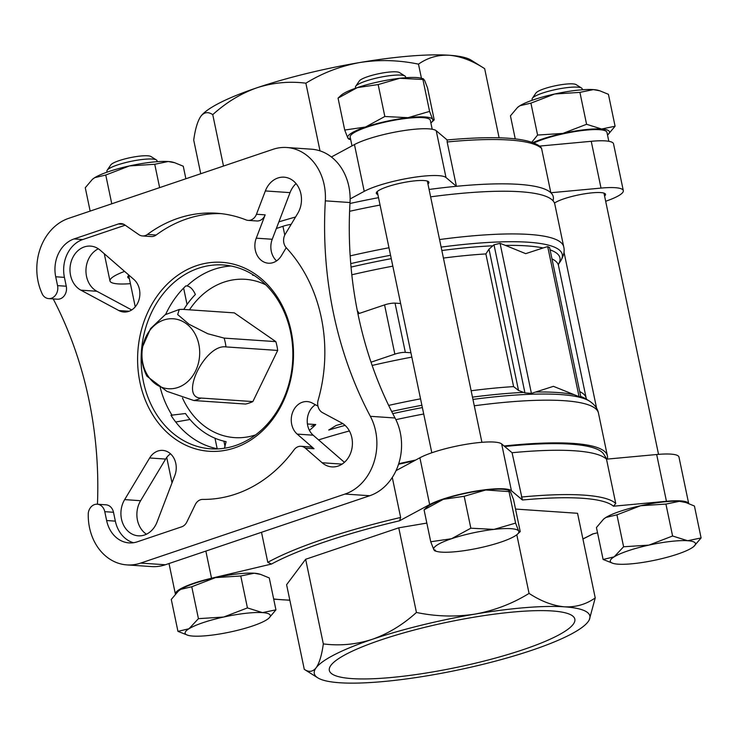 <?xml version="1.0" encoding="UTF-8"?>
<svg xmlns="http://www.w3.org/2000/svg" width="738" height="738" viewBox="0 0 738 738"><rect width="100%" height="100%" fill="white"/><g stroke="black" fill="none" stroke-linecap="round" stroke-linejoin="round"><path stroke-width="1.11" d="M608.038 134.565L615.086 126.235L601.618 129.002A43.505 8.007 168.2 0 0 562.863 133.412A43.505 8.007 168.2 0 0 532.965 142.618M607.512 135.008A43.505 8.007 168.2 0 0 607.697 134.86A43.505 8.007 168.2 0 0 601.618 129.002L586.581 124.288L562.863 133.412L537.587 135.054L531.83 142.222M430.881 122.969A43.505 8.007 168.2 0 0 431.066 122.812A43.505 8.007 168.2 0 0 432.68 119.371L429.581 111.401L407.994 117.693A43.505 8.007 168.2 0 0 365.559 127.01A43.505 8.007 168.2 0 0 347.819 138.015A43.505 8.007 168.2 0 0 350.495 139.648A43.505 8.007 168.2 0 0 350.716 139.713M429.581 111.401L422.911 79.483L423.52 78.855L421.776 78.339A43.505 8.007 168.2 0 0 399.756 78.293A43.505 8.007 168.2 0 0 357.33 87.61A43.505 8.007 168.2 0 0 341.205 95.174L338.05 98.126L357.33 87.61L378.17 84.575L399.756 78.293L422.911 79.483L424.451 79.972L427.542 87.942L434.212 119.86L432.68 119.371A43.505 8.007 168.2 0 0 407.994 117.693L384.839 116.493L365.559 127.01L344.72 130.045L347.819 138.015L349.351 138.504M198.439 618.665L223.715 617.023L247.433 607.909L262.47 612.614L275.938 609.846L269.269 577.928L260.68 574.422L254.232 573.214L240.763 575.981L215.487 577.623L191.769 586.747L180.745 589.358L178.338 591.12L171.281 599.45L177.95 631.377L188.974 628.758L198.439 618.665L191.769 586.747M260.689 574.422L259.25 573.998A43.505 8.007 168.2 0 0 254.232 573.214A43.505 8.007 168.2 0 0 215.487 577.623A43.505 8.007 168.2 0 0 180.745 589.358A43.505 8.007 168.2 0 0 178.679 590.824L178.338 591.12M623.601 546.766L648.877 545.124L672.595 536L687.631 540.714L701.1 537.947L694.43 506.028L685.842 502.523L679.394 501.314L665.925 504.082L640.649 505.724L616.931 514.838L605.907 517.458L603.5 519.22L596.442 527.55L603.112 559.469L614.136 556.858L623.601 546.766L616.931 514.838M685.851 502.513L684.412 502.089A43.505 8.007 168.2 0 0 679.394 501.314A43.505 8.007 168.2 0 0 640.649 505.724A43.505 8.007 168.2 0 0 605.907 517.458A43.505 8.007 168.2 0 0 603.841 518.925L603.5 519.211M435.365 550.207L433.833 549.718L430.734 541.757L451.573 538.712L470.844 528.205L493.999 529.395L515.594 523.113L518.685 531.083L520.225 531.572L513.556 499.654L510.456 491.683L485.77 489.995L464.174 496.287L443.344 499.322A43.505 8.007 168.2 0 0 427.21 506.877L424.064 509.829L443.344 499.322A43.505 8.007 168.2 0 1 485.77 489.995A43.505 8.007 168.2 0 1 507.79 490.05L509.534 490.558M509.524 490.567L508.925 491.194L515.594 523.113M432.2 129.251L430.328 120.322A40.95 7.537 168.2 0 0 422.948 117.646A40.95 7.537 168.2 0 0 377.321 124.021A40.95 7.537 168.2 0 0 350.172 137.065L352.008 145.875M608.822 141.299L606.959 132.36A40.95 7.537 168.2 0 0 599.57 129.694A40.95 7.537 168.2 0 0 533.934 142.988M331.399 156.991L354.452 144.556A45.046 8.284 -11.8 0 1 400.18 131.179A45.046 8.284 -11.8 0 1 436.223 130.727L447.163 139.952M539.616 146.087L591.239 141.299A45.046 8.284 -11.8 0 1 613.536 143.836L623.315 190.625A45.046 8.284 -11.8 0 1 605.667 201.271M426.832 523.076L398.76 527.827L305.652 559.275L286.602 584.708L304.277 669.338C308.844 672.419 312.792 671.903 316.132 667.779C319.369 663.13 321.768 655.169 323.327 643.905C339.757 646.027 356.048 644.505 372.21 639.339C388.114 633.721 402.856 624.763 416.435 612.457C436.047 616.562 455.595 617.106 475.078 614.09C494.469 610.538 512.458 603.647 529.063 593.407C541.175 601.304 552.974 605.769 564.478 606.82C575.769 607.365 586.018 604.394 595.234 597.918L589.293 619.837M595.234 597.918L577.55 513.288L515.521 509.063M169.011 563.537L175.376 594.035A45.046 8.284 -11.8 0 1 211.529 578.241L271.492 564.044L267.783 562.338L261.501 532.292M597.54 532.799L592.66 533.952A188.098 34.603 168.2 0 1 582.9 538.897M396.038 470.632L419.894 457.772A45.046 8.284 -11.8 0 1 465.613 444.396A45.046 8.284 -11.8 0 1 501.655 443.944L512.071 452.726A190.662 35.073 168.2 0 1 574.542 450.789A190.662 35.073 168.2 0 1 606.498 459.165L615.75 503.491L613.444 506.213L666.451 501.296A45.046 8.284 -11.8 0 1 688.609 503.445M392.284 477.44L400.642 517.458L399.553 520.788L429.664 504.561A45.046 8.284 -11.8 0 1 475.383 491.176A45.046 8.284 -11.8 0 1 511.425 490.733L522.43 500.004L512.071 452.726M359.249 313.438L357.303 310.707M372.146 365.448A181.705 33.422 -11.8 0 1 411.822 357.118M505.438 245.403L525.696 253.651L543.057 247.968A184.703 33.976 168.2 0 0 505.438 245.403L500.069 243.337L494.008 244.804L488.999 249.14L518.519 390.448L513.602 386.611A181.705 33.422 168.2 0 0 471.139 390.762M549.589 247.534L547.707 246.593L543.057 247.968M518.519 390.448L524.949 392.911L531.415 393.391L553.417 386.334L579.053 396.647L580.603 396.703M345.089 425.374A187.664 34.52 168.2 0 0 328.724 430.042L336.122 425.475A184.703 33.976 168.2 0 1 342.792 423.594M541.572 148.412A190.662 35.073 168.2 0 0 447.154 141.973L447.108 139.952C498.611 135.386 529.838 137.748 540.779 147.056L541.572 148.412L550.834 192.738A190.662 35.073 168.2 0 0 456.416 186.299A190.662 35.073 168.2 0 0 429.092 189.454M447.154 141.973L456.416 186.299L445.992 177.517L436.223 130.727M218.024 448.889A92.13 75.774 -86.1 0 1 170.958 415.254L185.478 413.52A84.455 69.464 -86.1 0 0 226.105 441.665L224.62 447.449M165.626 314.453A92.13 75.774 -86.1 0 1 185.856 285.883L187.018 285.966C190.275 286.547 193.061 289.397 195.367 294.499A84.455 69.464 -86.1 0 0 183.817 309.434M253.854 275.265L252.581 275.173A84.455 69.464 -86.1 0 1 254.306 275.551M311.224 426.333L315.753 424.553L307.414 423.981M513.602 386.611L485.881 253.927L488.999 249.14M439.553 239.546A190.662 35.073 168.2 0 1 563.74 246.889L554.819 204.186A190.662 35.073 168.2 0 0 430.632 196.843M380.061 205.053A190.662 35.073 168.2 0 0 349.591 211.299M138.864 234.656A10.24 8.422 -86.1 0 0 142.499 235.948A10.24 8.422 -86.1 0 0 147.434 234.435A143.32 117.877 93.9 0 1 216.594 213.217A143.32 117.877 93.9 0 1 246.022 219.896A10.24 8.422 -86.1 0 0 248.125 220.376A10.24 8.422 -86.1 0 0 256.455 214.26L265.357 190.939A23.035 18.948 -86.1 0 1 284.093 177.175A23.035 18.948 -86.1 0 1 299.803 190.118A23.035 18.948 -86.1 0 1 297.746 213.383L285.246 234.204A10.24 8.422 -86.1 0 0 286.335 247.83A143.32 117.877 93.9 0 1 318.152 400.134A10.24 8.422 -86.1 0 0 322.524 412.643L341.5 422.828A23.035 18.948 -86.1 0 1 351.777 449.257A23.035 18.948 -86.1 0 1 331.879 466.896A23.035 18.948 -86.1 0 1 322.137 462.754L305.311 448.132A10.24 8.422 -86.1 0 0 300.975 446.287A10.24 8.422 -86.1 0 0 294.056 449.82A143.32 117.877 93.9 0 1 202.793 499.405A10.24 8.422 -86.1 0 0 195.266 504.626L186.843 521.987A10.24 8.422 -86.1 0 1 181.668 526.821L137.323 541.803A30.71 25.258 -86.1 0 1 129.067 542.891A30.71 25.258 -86.1 0 1 106.632 520.539L104.778 511.674A10.24 8.422 -86.1 0 0 97.305 504.22A10.24 8.422 -86.1 0 0 88.274 513.159A51.18 42.094 93.9 0 0 126.908 564.902A51.18 42.094 93.9 0 0 140.672 563.085L345.024 494.054A51.18 42.094 93.9 0 0 370.347 416.306A358.29 294.683 -86.1 0 1 325.329 200.847A51.18 42.094 93.9 0 0 286.778 147.508A51.18 42.094 93.9 0 0 273.005 149.325L68.652 218.356A51.18 42.094 93.9 0 0 42.647 294.757A10.24 8.422 -86.1 0 0 48.69 298.604A10.24 8.422 -86.1 0 0 57.555 285.634L55.71 276.768A30.71 25.258 -86.1 0 1 74.058 238.937L118.394 223.965A10.24 8.422 -86.1 0 1 121.152 223.596A10.24 8.422 -86.1 0 1 124.777 224.896L138.864 234.656M97.453 504.238A358.29 294.683 -86.1 0 0 53.219 298.918M126.908 564.902L151.594 566.581A51.18 42.094 -86.1 0 0 165.367 564.764L369.71 495.742A51.18 42.094 -86.1 0 0 395.033 417.994L370.347 416.306M142.499 235.948L151.207 236.547A10.24 8.422 -86.1 0 0 156.152 235.025A143.32 117.877 93.9 0 1 220.939 213.614M175.699 421.998L190.026 419.488M296.058 183.596A23.035 18.948 -86.1 0 0 290.043 192.627L272.239 239.26A17.915 14.732 -86.1 0 0 276.575 260.883M98.348 248.798A23.035 18.948 -86.1 0 0 85.968 269.813A23.035 18.948 -86.1 0 0 96.862 291.261L131.687 309.951M170.506 453.805A17.915 14.732 -86.1 0 0 165.626 459.064L140.617 500.705A23.035 18.948 -86.1 0 0 146.438 534.22M315.394 404.738A17.915 14.732 -86.1 0 0 313.17 435.189L344.415 462.339M395.033 417.994A358.29 294.683 -86.1 0 1 350.024 202.535A51.18 42.094 -86.1 0 0 311.464 149.196L286.778 147.508M295.578 217A190.662 35.073 168.2 0 0 278.872 221.87M553.085 200.856L553.334 199.223A190.662 35.073 168.2 0 0 550.834 192.738L601.018 188.089A45.046 8.284 -11.8 0 1 623.315 190.625M378.511 197.664A190.662 35.073 168.2 0 0 349.969 203.485M276.335 228.522L282.931 226.289A10.24 1.882 -11.8 0 1 290.412 224.453L291.178 224.324M607.282 459.091A190.662 35.073 168.2 0 0 607.392 455.835A190.662 35.073 168.2 0 0 573.002 443.4A190.662 35.073 168.2 0 0 504.082 445.992M415.623 460.069A190.662 35.073 168.2 0 0 398.714 463.713M606.848 459.128L603.749 454.193A187.867 34.557 168.2 0 0 570.769 444.156A187.867 34.557 168.2 0 0 504.7 446.518M414.036 460.927A187.867 34.557 168.2 0 0 398.529 464.285M248.125 220.376L256.833 220.976A10.24 8.422 -86.1 0 0 265.163 214.85L256.261 238.171A17.915 14.732 -86.1 0 0 268.392 263.208A17.915 14.732 -86.1 0 0 281.455 255.625L286.215 247.7M125.22 225.201L82.767 239.536A30.71 25.258 -86.1 0 0 64.418 277.368L66.272 286.224L57.555 285.634M48.69 298.604L57.398 299.204A10.24 8.422 -86.1 0 0 66.272 286.224M133.449 542.725A30.71 25.258 -86.1 0 1 115.349 521.129L113.495 512.273A10.24 8.422 -86.1 0 0 106.014 504.82L97.305 504.22M317.94 406.103L312.257 403.049A17.915 14.732 -86.1 0 0 307.211 401.583A17.915 14.732 -86.1 0 0 292.193 413.584A17.915 14.732 -86.1 0 0 297.193 434.101L314.019 448.722A10.24 8.422 -86.1 0 0 309.692 446.887L300.975 446.287M133.919 279.499L100.257 250.247A23.035 18.948 -86.1 0 0 90.516 246.105A23.035 18.948 -86.1 0 0 70.617 263.743A23.035 18.948 -86.1 0 0 80.894 290.172L118.855 310.55A17.915 14.732 -86.1 0 0 123.901 312.017A17.915 14.732 -86.1 0 0 138.919 300.015A17.915 14.732 -86.1 0 0 133.919 279.499M149.648 457.975L124.648 499.617A23.035 18.948 -86.1 0 0 122.591 522.882A23.035 18.948 -86.1 0 0 138.301 535.825A23.035 18.948 -86.1 0 0 157.037 522.061L174.851 475.429A17.915 14.732 -86.1 0 0 162.711 450.392A17.915 14.732 -86.1 0 0 149.648 457.975L165.626 459.064M234.583 447.911A94.695 77.877 93.9 0 1 140.561 333.364A94.695 77.877 93.9 0 1 271.519 289.13A94.695 77.877 93.9 0 1 234.583 447.911M235.523 445.54A92.13 75.774 93.9 0 1 210.736 448.815A92.13 75.774 93.9 0 1 141.401 351.74A92.13 75.774 93.9 0 1 223.273 264.979A92.13 75.774 93.9 0 1 292.608 346.915A92.13 75.774 93.9 0 1 235.523 445.54M275.837 341.629L234.343 312.875L182.637 309.351L179.26 309.48L177.683 314.554L189.057 324.286L207.756 333.733L224.14 338.105L275.837 341.629A46.319 38.099 93.9 0 1 277.682 350.43L252.866 401.583A46.319 38.099 93.9 0 1 245.56 404.046L193.863 400.522L166.88 391.325L146.917 376.177C142.259 367.026 140.737 357.386 142.36 347.257M371.02 362.192L394.848 354.139A7.675 1.411 -11.8 0 1 405.337 352.367L410.909 352.746M357.948 313.881L384.563 304.895A7.675 1.411 -11.8 0 1 395.042 303.124L400.623 303.502M606.498 459.165L656.672 454.516A45.046 8.284 -11.8 0 1 678.969 457.053L688.674 503.464M554.487 203.088A26.872 4.945 -11.8 0 1 583.297 194.029A26.872 4.945 -11.8 0 1 605.529 194.334A26.872 4.945 -11.8 0 1 604.579 196.077M350.126 198.946L364.231 191.345A45.046 8.284 -11.8 0 1 409.95 177.969A45.046 8.284 -11.8 0 1 445.992 177.517M377.856 194.5A26.872 4.945 -11.8 0 1 376.288 193.282A26.872 4.945 -11.8 0 1 401.583 182.95A26.872 4.945 -11.8 0 1 428.898 182.295A26.872 4.945 -11.8 0 1 427.957 184.03M129.316 278.447A26.872 4.945 -11.8 0 1 127.757 277.23A26.872 4.945 -11.8 0 1 129.012 275.237M130.405 283.65A45.046 8.284 -11.8 0 1 109.971 280.947A45.046 8.284 -11.8 0 1 124.584 271.39M398.76 527.827L416.435 612.457M516.803 534.746L529.063 593.407M305.652 559.275L323.327 643.905M317.727 677.807A140.755 25.895 168.2 0 0 339.692 682.751A140.755 25.895 168.2 0 0 429.092 675.482A140.755 25.895 168.2 0 0 531.96 650.233A140.755 25.895 168.2 0 0 588.038 621.793A140.755 25.895 168.2 0 0 588.426 621.258A140.755 25.895 168.2 0 0 564.478 606.82A140.755 25.895 168.2 0 0 475.078 614.09A140.755 25.895 168.2 0 0 372.21 639.339A140.755 25.895 168.2 0 0 316.132 667.779A140.755 25.895 168.2 0 0 317.727 677.807L304.277 669.338M499.1 137.766L484.663 68.662C472.56 60.774 460.752 56.3 449.248 55.249C437.966 54.704 427.708 57.675 418.492 64.151L421.435 78.246M484.663 68.662L471.213 60.193A140.755 25.895 -11.8 0 0 449.248 55.249A140.755 25.895 -11.8 0 0 359.849 62.518C340.467 66.069 322.469 72.961 305.873 83.2L320.006 150.866M305.873 83.2C289.444 81.079 273.143 82.601 256.981 87.767C241.086 93.385 226.345 102.342 212.756 114.648C208.199 111.567 204.251 112.084 200.902 116.207C197.673 120.857 195.275 128.818 193.716 140.082L200.745 173.734M212.756 114.648L223.494 166.05M200.902 116.207L200.524 116.742A140.755 25.895 -11.8 0 1 200.902 116.207A140.755 25.895 168.2 0 1 256.981 87.767A140.755 25.895 -11.8 0 1 359.849 62.518C379.341 59.501 398.889 60.046 418.492 64.151M552.218 610.963A125.405 23.072 168.2 0 0 412.496 630.473A125.405 23.072 168.2 0 0 329.332 670.427A125.405 23.072 168.2 0 0 456.804 667.364A125.405 23.072 168.2 0 0 574.837 619.145A125.405 23.072 168.2 0 0 552.218 610.963M224.14 338.105A46.319 38.099 93.9 0 1 225.976 346.906C205.09 343.705 178.559 398.262 201.17 398.059L252.866 401.583M225.976 346.906L277.682 350.43M142.388 347.257L150.515 328.65L165.192 314.702L179.26 309.48M161.05 321.113A35.064 28.837 93.9 0 1 198.439 342.635A35.064 28.837 93.9 0 1 177.867 387.487A35.064 28.837 93.9 0 1 143.209 364.858A35.064 28.837 93.9 0 1 161.05 321.113M434.212 119.86L431.066 122.812M517.08 534.524A43.505 8.007 168.2 0 0 518.685 531.083A43.505 8.007 168.2 0 0 493.999 529.395A43.505 8.007 168.2 0 0 451.573 538.712A43.505 8.007 168.2 0 0 433.833 549.718A43.505 8.007 168.2 0 0 436.499 551.36A43.505 8.007 168.2 0 0 458.519 551.406A43.505 8.007 168.2 0 0 500.945 542.079A43.505 8.007 168.2 0 0 517.08 534.524L520.225 531.572M430.734 541.757L424.064 509.829M470.844 528.205L464.174 496.287M701.1 537.947L693.702 546.572A43.505 8.007 168.2 0 0 687.631 540.714A43.505 8.007 168.2 0 0 648.877 545.124A43.505 8.007 168.2 0 0 614.136 556.858A43.505 8.007 168.2 0 0 613.13 563.398A43.505 8.007 168.2 0 0 618.149 564.183A43.505 8.007 168.2 0 0 656.903 559.773A43.505 8.007 168.2 0 0 691.635 548.039A43.505 8.007 168.2 0 0 693.702 546.572M613.13 563.398L603.112 559.469M672.595 536L665.925 504.082M247.433 607.909L240.763 575.981M187.969 635.307A43.505 8.007 168.2 0 0 192.987 636.082A43.505 8.007 168.2 0 0 231.741 631.673A43.505 8.007 168.2 0 0 266.473 619.938A43.505 8.007 168.2 0 0 268.549 618.472A43.505 8.007 168.2 0 0 262.47 612.614A43.505 8.007 168.2 0 0 223.715 617.023A43.505 8.007 168.2 0 0 188.974 628.758A43.505 8.007 168.2 0 0 187.969 635.307L177.95 631.377M275.938 609.846L268.881 618.186M338.05 98.126L344.72 130.045M378.17 84.575L384.839 116.493M515.244 138.855L510.438 115.838L517.486 107.508L519.893 105.746L530.917 103.135L554.635 94.012L579.911 92.37L593.389 89.602L599.837 90.811L608.426 94.316L615.086 126.235M530.917 103.135L537.587 135.054M579.911 92.37L586.581 124.288M90.147 211.086L85.276 187.747L92.324 179.408L94.732 177.655L105.755 175.035L129.473 165.921L154.749 164.279L168.227 161.511L174.675 162.72L183.264 166.216L185.875 178.753M154.749 164.279L159.629 187.618M105.755 175.035L111.77 203.789M405.743 77.721L405.549 76.77A25.59 4.705 168.2 0 0 404.922 76.005L399.479 72.573A20.885 3.838 168.2 0 0 396.223 71.844A20.885 3.838 168.2 0 0 374.803 74.612A20.885 3.838 168.2 0 0 359.323 80.968L355.707 86.281A25.59 4.705 168.2 0 0 355.448 87.241L355.642 88.191M404.922 76.005A25.59 4.705 168.2 0 0 400.928 75.101A25.59 4.705 168.2 0 0 374.683 78.505A25.59 4.705 168.2 0 0 355.707 86.281M582.374 89.768L582.171 88.818A25.59 4.705 168.2 0 0 581.553 88.043L576.11 84.621A20.885 3.838 168.2 0 0 572.854 83.883A20.885 3.838 168.2 0 0 551.434 86.66A20.885 3.838 168.2 0 0 535.954 93.006L532.338 98.329A25.59 4.705 168.2 0 0 532.07 99.279L532.273 100.239M581.553 88.043A25.59 4.705 168.2 0 0 577.559 87.149A25.59 4.705 168.2 0 0 551.314 90.543A25.59 4.705 168.2 0 0 532.338 98.329M599.837 90.802L598.407 90.387A43.505 8.007 168.2 0 0 593.389 89.602A43.505 8.007 168.2 0 0 554.635 94.012A43.505 8.007 168.2 0 0 519.893 105.746A43.505 8.007 168.2 0 0 517.827 107.213L517.486 107.508M157.212 161.677L157.019 160.718A25.59 4.705 168.2 0 0 156.391 159.952L150.949 156.521A20.885 3.838 168.2 0 0 147.692 155.792A20.885 3.838 168.2 0 0 126.272 158.569A20.885 3.838 168.2 0 0 110.792 164.915L107.176 170.229A25.59 4.705 168.2 0 0 106.909 171.188L107.111 172.138M156.391 159.952A25.59 4.705 168.2 0 0 152.397 159.048A25.59 4.705 168.2 0 0 126.152 162.452A25.59 4.705 168.2 0 0 107.176 170.229M174.675 162.711L173.246 162.286A43.505 8.007 168.2 0 0 168.227 161.511A43.505 8.007 168.2 0 0 129.473 165.921A43.505 8.007 168.2 0 0 94.732 177.655A43.505 8.007 168.2 0 0 92.665 179.122L92.324 179.408M273.669 598.97A188.098 34.603 168.2 0 0 289.822 600.123M613.444 506.213A188.098 34.603 168.2 0 0 522.43 500.004M399.553 520.788A188.098 34.603 168.2 0 0 271.492 564.044M558.481 264.075L558.472 265.495A181.705 33.422 168.2 0 0 551.978 258.89M558.472 265.495L586.193 398.188A181.705 33.422 168.2 0 0 579.699 391.583M485.881 253.927A181.705 33.422 168.2 0 0 443.418 258.069M392.819 266.15A181.705 33.422 168.2 0 0 351.814 274.785M420.54 398.843A181.705 33.422 168.2 0 0 388.658 405.402M558.445 264.213A184.703 33.976 168.2 0 0 550.096 249.868M558.445 264.25L560.336 261.464A187.664 34.52 168.2 0 0 441.13 247.101M390.55 255.265A187.664 34.52 168.2 0 0 350.734 263.614M492.578 245.809A184.703 33.976 168.2 0 0 441.85 250.523M391.251 258.651A184.703 33.976 168.2 0 0 351.039 267.091M573.684 394.581A184.703 33.976 168.2 0 0 536.065 392.016M523.214 392.422A184.703 33.976 168.2 0 0 472.477 397.136M421.887 405.263A184.703 33.976 168.2 0 0 391.647 411.453M580.723 396.49A184.703 33.976 168.2 0 1 586.092 398.981L589.514 401.131A187.664 34.52 168.2 0 0 560.225 394.544A187.664 34.52 168.2 0 0 472.947 399.415M422.367 407.579A187.664 34.52 168.2 0 0 392.754 413.631M615.75 503.491A190.662 35.073 168.2 0 0 521.332 497.052M400.642 517.458A190.662 35.073 168.2 0 0 267.783 562.338M315.753 424.553A84.455 69.464 93.9 0 1 311.205 428.843A84.455 69.464 93.9 0 1 309.416 430.346M388.981 247.756A190.662 35.073 168.2 0 0 350.172 255.883M165.367 564.764L140.672 563.085M156.152 235.025L147.434 234.435M369.71 495.742L345.024 494.054M589.514 401.131C594.653 404.599 597.642 408.603 598.472 413.132A190.662 35.073 168.2 0 0 564.081 400.697A190.662 35.073 168.2 0 0 474.285 405.789M423.704 414A190.662 35.073 168.2 0 0 395.882 419.664M349.406 430.964A190.662 35.073 168.2 0 0 318.585 439.894M350.024 202.535L325.329 200.847M187.018 285.966A92.13 75.774 93.9 0 1 231.086 266.012M172.12 415.337A92.13 75.774 93.9 0 1 160.238 387.598M255.551 434.913A79.335 65.248 93.9 0 1 182.461 397.957M189.463 309.822A79.335 65.248 93.9 0 1 265.791 284.84M265.163 214.85L256.455 214.26M272.239 239.26L256.261 238.171M290.043 192.627L265.357 190.939M314.019 448.722L305.311 448.132M342.1 464.119L322.137 462.754M313.17 435.189L297.193 434.101M123.827 224.334L118.394 223.965M82.767 239.536L74.058 238.937M64.418 277.368L55.71 276.768M113.495 512.273L104.778 511.674M115.349 521.129L106.632 520.539M140.617 500.705L124.648 499.617M96.862 291.261L80.894 290.172M129.095 311.251L118.855 310.55M395.042 303.124L405.337 352.367M384.563 304.895L394.848 354.139M282.931 226.289L284.776 235.081M290.412 224.453L290.597 225.302M656.672 454.516L666.451 501.296M501.655 443.944L511.425 490.733M419.894 457.772L429.664 504.561M205.856 551.092L211.529 578.241M601.018 188.089L591.239 141.299M364.231 191.345L354.452 144.556M494.008 244.804L524.949 392.911M500.069 243.337L531.415 393.391M547.707 246.593L579.053 396.647M201.17 398.059A46.319 38.099 93.9 0 1 193.863 400.522M350.495 139.648L348.751 139.131M563.989 252.055L596.627 408.298M603.97 193.125L658.536 454.35M377.238 191.548L431.813 452.772M427.339 181.078L481.914 442.311M128.707 275.495L135.248 306.824M166.714 457.449L172.019 482.836M183.624 288.088L187.055 304.508M214.989 438.224L217.184 448.722M586.193 398.188L586.775 399.489M593.223 533.823L582.928 539.008M289.84 600.234L273.706 599.145M223.928 441.186L225.072 446.665M563.74 246.889C564.828 251.234 563.694 256.086 560.336 261.464M598.472 413.132L607.392 455.835M109.971 280.947L104.289 253.761M549.607 247.534L580.843 397.035M436.499 551.36L434.756 550.843"/></g></svg>
